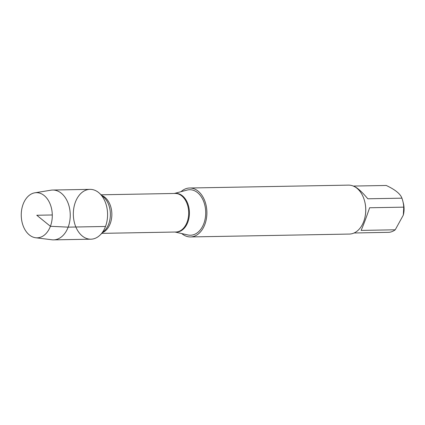 <?xml version="1.0" encoding="UTF-8"?>
<svg xmlns="http://www.w3.org/2000/svg" width="425" height="425" viewBox="0 0 425 425"><rect width="100%" height="100%" fill="white"/><g stroke="black" fill="none" stroke-linecap="round" stroke-linejoin="round"><path stroke-width="0.64" d="M175.015 232.034L187.882 234.956A22.759 15.635 -91 0 0 203.825 223.603A22.759 15.635 -91 0 0 202.683 199.256A22.759 15.635 -91 0 0 187.069 190.087L174.319 193.471M181.002 191.696A24.469 16.814 89 0 1 189.64 188.009A24.469 16.814 89 0 1 206.89 212.171A24.469 16.814 89 0 1 190.528 236.938A24.469 16.814 89 0 1 181.762 233.564M105.506 226.467A24.921 17.122 -91 0 0 99.423 193.237A24.921 17.122 -91 0 0 77.244 198.156A24.921 17.122 -91 0 0 77.839 230.865A24.921 17.122 -91 0 0 100.178 234.982A24.921 17.122 -91 0 0 105.506 226.467L68.175 227.141L50.41 226.297L36.768 215.252L52.286 214.97M190.528 236.938L349.361 234.063A24.469 16.814 -91 0 0 363.699 221.563A24.469 16.814 -91 0 0 364.958 217.265A24.469 16.814 -91 0 0 364.671 201.354A24.469 16.814 -91 0 0 348.473 185.13L189.64 188.009M353.6 186.192C357.064 187.388 361.797 191.585 367.8 198.794L401.928 198.172A23.492 16.139 89 0 1 402.794 200.982L403.357 203.198A16.639 11.432 89 0 1 403.553 214.019L403.32 215.098L395.239 229.792A23.492 16.139 89 0 1 389.098 232.316L354.067 232.99M353.308 186.065L386.245 185.47C395.154 189.635 400.382 193.869 401.928 198.172M402.794 200.982A23.492 16.139 89 0 1 403.75 207.145L369.623 207.761C366.148 217.913 363.311 225.462 361.107 230.414L395.239 229.792M403.75 207.145L403.314 215.098M364.958 217.265L365.027 216.947A23.492 16.139 -91 0 0 364.751 201.668L364.671 201.354M35.657 237.75L51.893 239.78A24.921 17.122 -91 0 0 53.577 239.87L90.907 239.195A24.921 17.122 -91 0 0 107.573 213.966A24.921 17.122 -91 0 0 90.004 189.364L52.673 190.039A24.921 17.122 -91 0 0 50.995 190.188L34.839 192.807A22.583 15.518 -91 0 0 23.131 204.202A22.583 15.518 -91 0 0 35.657 237.75A22.583 15.518 -91 0 0 52.286 214.97A22.583 15.518 -91 0 0 34.839 192.807M53.577 239.87A24.921 17.122 -91 0 0 70.242 214.646A24.921 17.122 -91 0 0 52.673 190.039M174.548 193.465A19.369 13.308 89 0 1 187.133 202.082A19.369 13.308 89 0 1 187.813 222.201A19.369 13.308 89 0 1 175.243 232.029M101.83 233.362L175.785 232.018A19.284 13.249 -91 0 0 187.085 222.174A19.284 13.249 -91 0 0 175.089 193.455L101.129 194.799M101.947 195.548A19.284 13.249 89 0 1 110.24 223.566A19.284 13.249 89 0 1 102.622 232.581M100.178 234.982L104.444 230.791A20.007 13.743 -91 0 0 108.72 223.954A20.007 13.743 -91 0 0 103.833 197.274L99.423 193.237"/></g></svg>
